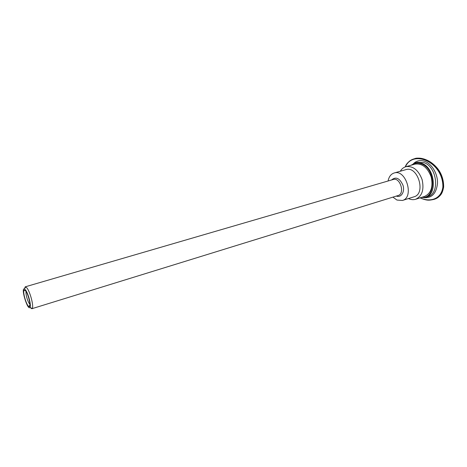 <?xml version="1.0" encoding="UTF-8"?>
<svg xmlns="http://www.w3.org/2000/svg" width="467" height="467" viewBox="0 0 467 467"><rect width="100%" height="100%" fill="white"/><g stroke="black" fill="none" stroke-linecap="round" stroke-linejoin="round"><path stroke-width="0.7" d="M29.923 304.256L29.479 303.789C27.611 301.565 25.381 293.486 26.123 291.612M25.551 290.783L24.086 290.211C22.41 291.881 26.672 306.083 28.989 306.55C31.499 307.881 28.534 294.216 25.551 290.783M25.387 289.803C28.218 293.037 31.54 305.879 29.958 307.414C27.617 310.841 20.571 287.392 24.412 288.962L25.387 289.803M29.964 307.414L31.809 308.74L32.165 308.477C34.044 306.702 30.151 291.612 26.817 287.835L25.224 286.831L24.418 288.956M24.418 289.995L24.436 290.386M29.193 306.212L29.386 306.545M408.491 198.551L409.022 198.796C411.31 199.759 413.523 199.917 415.659 199.263L424.608 196.414C431.134 193.297 433.323 186.777 431.169 176.853C427.498 167.379 422.08 163.146 414.918 164.139L405.876 166.696C403.552 167.384 401.69 168.896 400.289 171.237M415.659 199.263C422.139 196.152 424.287 189.59 422.098 179.573C418.403 170.011 412.997 165.721 405.876 166.696M392.934 197.132L396.944 200.051L402.385 200.477L414.001 196.811C426.307 193.77 417.79 165.411 405.841 169.655L394.13 173C390.932 174.063 388.918 176.73 388.089 180.998M402.385 200.477C414.585 197.477 405.963 168.774 394.13 173M31.809 308.74L398.094 195.533C405.228 193.799 400.184 177.005 393.272 179.48L25.224 286.831M396.343 196.076C401.153 197.996 405.052 191.867 403.003 185.311C399.699 178.114 395.87 176.345 391.515 179.993M405.409 166.842C413.032 149.072 443.457 162.428 442.868 187.127C441.105 199.934 429.015 202.252 420.271 197.798M420.061 197.862C427.165 200.921 429.226 200.337 434.001 199.397L434.006 199.391C439.056 197.874 442.173 193.793 443.341 187.15C444.24 168.348 425.425 155.067 414.176 158.844C410.207 159.872 407.253 162.551 405.315 166.877M414.293 158.809L414.398 158.78C425.647 155.003 444.473 168.278 443.568 187.08C442.442 193.589 439.424 197.634 434.508 199.216C440.947 196.228 442.401 193.49 443.65 186.987C443.668 179.883 441.659 173.742 437.626 168.564C434.567 164.869 431.169 162.125 427.439 160.339C421.176 158.079 416.827 157.56 414.398 158.78L414.328 158.803M423.867 197.664C431.817 198.265 436.365 193.484 437.509 183.309C437.848 173.969 431.928 163.87 424.731 161.308C420.446 159.866 416.739 160.601 413.604 163.508M415.216 162.89L417.486 162.253L423.832 162.604C437.13 166.626 440.136 193.706 427.795 196.578L425.548 197.296C437.871 194.435 434.835 167.297 421.549 163.252L415.216 162.89L411.17 165.201M411.929 164.985C414.649 162.995 417.726 162.604 421.164 163.806C436.096 168.47 436.26 199.415 421.648 197.354M25.738 291.029L24.086 290.211M29.923 304.963L28.989 306.55M29.958 307.414L32.165 308.477M24.412 288.962L25.667 286.861M405.251 166.9C406.366 163.403 409.343 160.718 414.176 158.844"/></g></svg>

